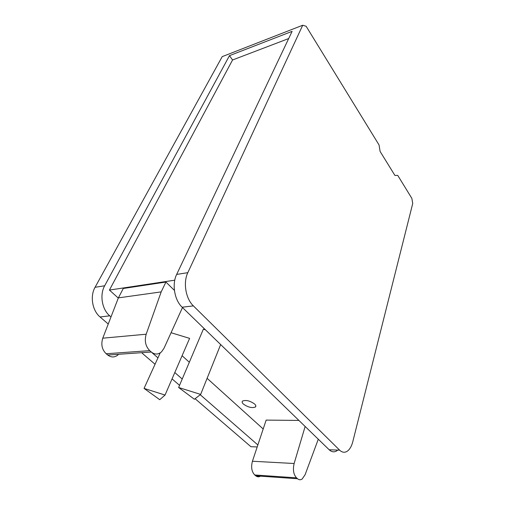 <?xml version="1.0" encoding="UTF-8"?>
<svg xmlns="http://www.w3.org/2000/svg" width="505" height="505" viewBox="0 0 505 505"><rect width="100%" height="100%" fill="white"/><g stroke="black" fill="none" stroke-linecap="round" stroke-linejoin="round"><path stroke-width="0.76" d="M380.107 151.456L379.034 144.941L306.131 26.266L302.71 25.25L187.822 272.668C182.987 282.478 185.695 298.682 193.377 305.885L339.638 450.163C342.283 452.638 344.953 452.903 347.636 450.952C349.959 449.103 351.676 446.016 352.793 441.698L412.724 203.515L411.884 198.427L397.738 175.393L394.929 175.45L380.107 151.456M302.71 25.25L222.2 56.636L95.06 287.294C89.871 296.195 92.308 310.638 100.059 316.976L108.253 324.021M142.183 353.203L155.041 364.256M172.053 378.889L179.546 385.334M195.107 398.716L250.922 446.71L257.197 446.957M174.768 280.18L109.421 290.072L232.559 59.981L229.472 55.651L104.668 285.779C99.51 294.775 101.972 309.401 109.724 315.827L110.993 316.932M151.841 352.534L157.951 357.868M174.799 372.551L182.223 379.028M200.245 394.733L257.866 444.962M229.472 55.651L292.105 31.36L176.662 274.423C171.769 284.132 174.452 300.121 182.147 307.217L329.165 449.759C331.835 452.209 334.531 452.467 337.252 450.542M109.421 290.072L118.29 298.083M182.09 355.716L189.331 362.255M207.107 378.321L263.193 428.985M232.559 59.981L288.683 38.557M160.224 352.875L144.051 388.408L159.744 399.695L165.047 395.055L189.609 338.375L171.062 332.726M205.484 329.841L203.345 329.197L178.631 387.493L200.649 394.418L220.653 344.555M118.372 297.881L102.767 338.186L146.179 334.215L161.183 291.89L118.372 297.881L123.283 288.481L165.93 282.049L174.414 290.388M260.466 476.165C258.838 477.118 257.272 477.01 255.776 475.836L254.722 474.971C251.654 471.714 250.89 467.138 252.431 461.242L266.16 420.097L298.916 420.431M243.423 404.088C248.037 407.314 252.039 408.286 255.423 407.005C256.174 406.26 255.909 405.269 254.621 404.019C250.013 400.774 246.004 399.783 242.589 401.046C241.813 401.81 242.084 402.82 243.423 404.088M255.776 475.836L297.546 478.746L296.517 477.85C293.5 474.46 292.704 469.682 294.131 463.508L305.14 426.466M297.546 478.746C299.036 479.99 300.576 480.078 302.16 479.011L305.089 474.757L318.289 439.211M146.179 334.215C144.335 340.806 145.516 346.278 149.72 350.64L151.292 352.017C154.801 354.75 158.204 354.699 161.505 351.871L164.011 348.267L182.482 307.545M161.183 291.89L165.93 282.049M149.72 350.64L106.183 353.752C101.978 349.637 100.842 344.448 102.767 338.186M106.183 353.752L107.754 355.047L151.292 352.017M118.088 354.863C114.717 357.565 111.277 357.628 107.754 355.047M178.631 387.493L194.406 399.259L200.649 394.418M144.051 388.408L165.047 395.055M100.059 316.976L109.724 315.827M104.668 285.779L95.06 287.294M187.822 272.668L176.662 274.423M193.377 305.885L182.147 307.217M339.638 450.163L329.165 449.759M252.431 461.242L294.131 463.508M296.517 477.85L254.722 474.971M255.423 407.005L255.827 405.843"/></g></svg>
